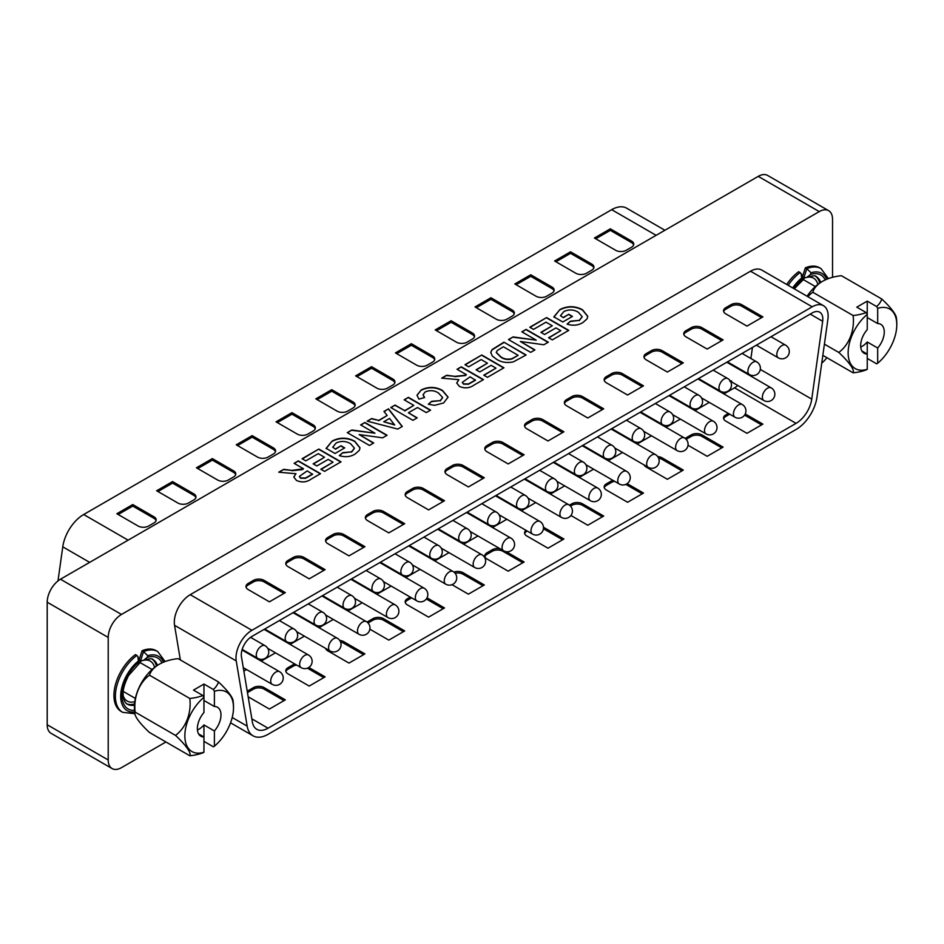 <?xml version="1.0" encoding="UTF-8"?>
<svg xmlns="http://www.w3.org/2000/svg" width="944" height="944" viewBox="0 0 944 944"><rect width="100%" height="100%" fill="white"/><g stroke="black" fill="none" stroke-linecap="round" stroke-linejoin="round"><path stroke-width="1.42" d="M826.755 279.259A31.329 18.089 120 0 0 811.014 272.745L806.801 268.686A35.081 20.261 -60 0 1 821.02 268.603L819.569 267.766A35.081 20.261 120 0 0 805.338 267.836L802.589 276.403M803.037 277.288L803.875 277.772L806.801 268.686L805.338 267.836M163.465 662.204A31.329 18.089 120 0 0 147.724 655.691L143.512 651.631A35.081 20.261 -60 0 1 157.731 651.549L156.279 650.711A35.081 20.261 120 0 0 142.048 650.782L139.299 659.349M139.747 660.234L140.585 660.717L143.512 651.631L142.048 650.782M134.555 703.929A25.7 14.844 -60 0 1 126.697 703.764M154.568 667.408A23.081 13.322 120 0 0 150.273 661.107A23.081 13.322 120 0 0 143.7 660.269M141.47 660.93A23.081 13.322 120 0 0 140.349 661.402M817.858 284.463A23.081 13.322 120 0 0 813.563 278.161A23.081 13.322 120 0 0 806.99 277.324M804.76 277.984A23.081 13.322 120 0 0 803.639 278.456M152.35 659.325A25.7 14.844 -60 0 1 156.421 666.051M135.417 654.617A35.081 20.261 120 0 0 115.227 685.497A35.081 20.261 120 0 0 121.198 711.469L122.649 712.319A35.081 20.261 -60 0 1 116.69 686.335A35.081 20.261 -60 0 1 136.88 655.455L135.417 654.617M123.192 695.799A23.081 13.322 120 0 0 127.192 701.073A23.081 13.322 120 0 0 134.803 701.64M832.537 277.3L832.537 219.256A18.762 10.832 120 0 0 828.643 210.665A18.762 10.832 120 0 0 819.262 211.598L121.493 614.45A18.762 10.832 120 0 0 108.218 637.436L108.218 759.979A18.762 10.832 120 0 0 112.112 768.569A18.762 10.832 120 0 0 121.493 767.637L165.932 741.972M821.752 363.074A18.762 10.832 120 0 0 826.85 357.658M815.64 276.38A25.7 14.844 -60 0 1 819.711 283.106M803.084 278.232C804.3 279.188 803.887 279.601 801.822 279.483L801.173 273.642L798.707 271.671A35.081 20.261 120 0 0 786.694 284.463M302.068 458.737L318.836 449.049L341.02 461.852L324.524 471.375L320.83 469.239L333.055 462.182L328.217 459.398L316.854 465.958L313.148 463.823L324.524 457.262L318.27 453.651L305.762 460.873L302.068 458.737M360.632 424.918L364.903 422.464L387.075 435.267L382.627 437.839L359.145 434.57L373.718 442.984L369.446 445.438L347.274 432.635L351.864 429.992L374.98 433.202L360.632 424.918M404.138 399.808L408.398 397.341L430.582 410.144L426.322 412.611L417.508 407.525L408.398 412.776L417.213 417.862L412.953 420.328L390.781 407.525L395.04 405.059L404.705 410.64L413.802 405.389L404.138 399.808M457.026 369.269L461.286 366.815L483.47 379.618L474.159 384.987C469.723 388.208 464.802 388.68 459.409 386.415L456.719 382.957L458.867 379.677L441.674 378.131L446.654 375.264L454.843 376.349L465.451 375.24L466.407 374.685L457.026 369.269M503.943 342.188L526.115 354.991L513.359 361.871C506.81 363.204 501.134 362.295 496.332 359.133L492.296 356.018L490.738 352.395L492.095 349.563L503.943 342.188L525.855 355.145M529.808 327.249L546.588 317.562L568.772 330.365L552.275 339.887L548.582 337.751L560.807 330.695L555.969 327.91L544.594 334.471L540.9 332.335L552.275 325.774L546.021 322.164L533.513 329.385L529.808 327.249M819.262 211.598L758.244 176.363L60.463 579.227L121.493 614.45M563.367 317.396L568.772 314.281L572.465 316.417L562.801 321.998L553.892 316.854L559.934 309.538C567.486 305.703 575.002 305.773 582.495 309.726L587.758 316.346L587.062 318.871L582.92 322.529C578.235 325.42 572.949 325.951 567.061 324.134L570.471 321.172L579.274 320.358L582.188 316.677L578.412 312.299C573.834 309.49 569.008 309.219 563.934 311.485L560.476 315.733L563.367 317.703L568.772 314.281M521.855 331.84L526.115 329.385L548.299 342.188L543.838 344.761L520.356 341.492L534.929 349.905L530.67 352.36L508.486 339.557L513.076 336.914L536.204 340.135L521.855 331.84M464.991 364.679L481.759 354.991L503.943 367.794L487.446 377.317L483.753 375.181L495.978 368.125L491.14 365.328L479.776 371.901L476.071 369.765L487.446 363.204L481.192 359.581L468.684 366.815L464.991 364.679M425.189 391.925L423.054 394.757L424.611 397.507L418.924 399.147L416.977 395.217L421.319 389.884C428.541 386.462 435.597 386.639 442.476 390.415L448.07 397.129L443.633 402.946L434.665 405.318L428.305 404.233L431.715 401.283L440.234 400.634L442.618 397.483L438.535 393.07C434.429 390.32 429.98 389.943 425.189 391.925M397.778 429.083L367.181 421.142L371.7 418.534L378.686 420.41L387.193 415.49L383.948 411.466L388.503 408.835L402.297 426.476L397.778 429.083M335.616 448.884L341.02 445.769L344.713 447.904L335.049 453.486L326.14 448.341L332.182 441.025C339.734 437.19 347.25 437.261 354.743 441.214L360.006 447.834L359.31 450.359L355.168 454.017C350.484 456.908 345.197 457.439 339.309 455.622L342.719 452.66L351.534 451.846L354.437 448.164L350.661 443.786C346.082 440.978 341.256 440.706 336.182 442.984L332.725 447.22L335.616 449.191L341.02 445.769M294.103 463.339L298.363 460.873L320.547 473.676L311.237 479.045C306.8 482.266 301.891 482.738 296.487 480.472L293.796 477.027L295.956 473.735L278.751 472.201L283.731 469.321L291.92 470.407L303.484 468.755L294.103 463.339M108.218 637.436L47.2 602.201L47.2 724.744L108.218 759.979M47.2 602.201A18.762 10.832 -60 0 1 60.463 579.227M758.244 176.363A18.762 10.832 -60 0 1 767.625 175.431L828.643 210.665M112.112 768.569L51.082 733.335A18.762 10.832 -60 0 1 47.2 724.744M568.772 314.588L572.194 316.57M553.892 317.16L559.934 309.538M559.934 309.833C567.486 306.009 575.002 306.08 582.495 310.033L582.495 309.726M582.495 310.033L587.758 316.5M567.309 324.217L570.471 321.172M570.471 321.479L579.274 320.358M579.274 320.665L582.188 316.83M563.367 317.703L560.476 315.733M530.08 327.403L546.588 317.562M546.588 317.868L568.5 330.518M548.842 337.905L560.807 330.695M541.172 332.489L552.275 325.774M522.115 331.993L526.115 329.385M526.115 329.692L548.027 342.342M534.67 350.059L520.356 341.492M508.757 339.71L513.076 336.914M513.076 337.22L536.204 340.135M490.738 352.702L492.095 349.563M492.095 349.87L503.943 342.495M496.261 352.513L500.804 357.103C503.931 359.381 507.66 360.006 511.978 358.944L518.15 355.322L503.364 346.778L497.24 350.566L496.261 352.36L500.804 356.797C503.931 359.074 507.66 359.699 511.978 358.637L518.15 355.322M465.25 364.832L481.759 354.991M481.759 355.298L503.671 367.948M484.012 375.334L495.978 368.125M476.342 369.918L487.446 363.204M457.285 369.423L461.286 366.815M461.286 367.122L483.198 379.771M456.719 383.111L458.867 379.677M442.099 378.202L446.654 375.264M446.654 375.57L454.843 376.349M454.843 376.656L465.451 375.547L466.407 374.685M462.324 382.509L463.48 384.137L468.425 384.255L475.505 380.243L470.1 376.821L462.312 382.355L463.48 383.83L468.425 383.948L475.505 379.948M423.054 394.911L424.375 397.577M416.977 395.371L421.319 389.884M421.319 390.191C428.541 386.769 435.597 386.946 442.476 390.722L442.476 390.415M442.476 390.722L448.07 397.282M428.564 404.315L431.715 401.283M431.715 401.589L440.234 400.634M440.234 400.94L442.618 397.636M404.41 399.961L408.398 397.341M408.398 397.648L430.311 410.298M416.953 418.015L408.398 412.776M391.04 407.678L395.04 405.059M395.04 405.365L404.705 410.64M404.705 410.947L413.802 405.389M367.546 421.236L371.7 418.534M371.7 418.841L378.686 420.41M378.686 420.717L387.193 415.49M384.114 411.667L388.503 408.835M388.503 409.141L402.132 426.57M383.736 421.767L394.616 424.977L389.553 418.404L383.736 421.767L394.616 424.67M360.903 425.071L364.903 422.464M364.903 422.77L386.816 435.42M373.446 443.137L359.145 434.57M347.534 432.789L351.864 429.992M351.864 430.299L374.98 433.202M341.02 446.075L344.454 448.058M326.14 448.648L332.182 441.025M332.182 441.332C339.734 437.497 347.25 437.568 354.743 441.521L354.743 441.214M354.743 441.521L360.006 447.987M339.557 455.704L342.719 452.66M342.719 452.967L351.534 451.846M351.534 452.152L354.437 448.317M335.616 449.191L332.725 447.22M302.328 458.89L318.836 449.049M318.836 449.356L340.749 462.005M321.09 469.392L333.055 462.182M313.42 463.976L324.524 457.262M294.363 463.492L298.363 460.873M298.363 461.179L320.276 473.829M293.796 477.18L295.956 473.735M279.176 472.26L283.731 469.321M283.731 469.628L291.92 470.407M291.92 470.714L302.528 469.605L303.484 468.755M299.401 476.567L300.558 478.207L305.502 478.325L312.582 474.313L307.178 470.891L299.39 476.425L300.558 477.9L305.502 478.018L312.582 474.006M139.795 661.178C141.022 662.133 140.597 662.546 138.532 662.428L137.883 656.587L140.455 662.145L128.596 675.515C122.142 688.164 123.062 693.663 123.227 696.153C123.947 700.649 125.316 703.327 127.346 704.189A25.7 14.844 120 0 0 134.473 705.156M137.883 656.587L136.88 655.455M140.585 660.717L143.453 660.399L147.158 657.449A29.453 17.004 -60 0 1 161.955 662.865M801.185 273.642L803.733 279.2L794.258 288.829M803.875 277.772L806.742 277.453L810.448 274.503A29.453 17.004 -60 0 1 825.245 279.92M251.918 636.421A15.01 8.661 120 0 0 241.298 654.806A15.01 8.661 120 0 0 241.463 656.835L252.39 722.066A22.514 13.004 120 0 0 256.803 729.311A22.514 13.004 120 0 0 268.061 728.202L796.063 423.36A22.514 13.004 120 0 0 811.746 399.123L822.661 321.29A15.01 8.661 120 0 0 819.722 312.193A15.01 8.661 120 0 0 812.218 312.936L251.918 636.421M236 657.874A22.514 13.004 120 0 0 236.236 660.918L247.163 726.137A30.019 17.334 120 0 0 253.051 735.813A30.019 17.334 120 0 0 268.061 734.326L796.063 429.485A30.019 17.334 120 0 0 816.973 397.164L827.888 319.332A22.514 13.004 120 0 0 823.475 305.691A22.514 13.004 120 0 0 812.218 306.812L251.918 630.297A22.514 13.004 120 0 0 236 657.874M180.351 659.927L174.546 625.306A22.514 13.004 -60 0 1 174.31 622.249A22.514 13.004 -60 0 1 190.228 594.685L750.527 271.199A22.514 13.004 -60 0 1 761.784 270.078L823.475 305.691M762.894 316.901L741.665 304.652A7.505 4.331 0 0 0 731.045 304.652L725.747 307.72A7.505 4.331 0 0 0 723.541 310.777A7.505 4.331 0 0 0 725.747 313.845L746.964 326.093L762.894 316.901M723.092 339.887L701.864 327.627A7.505 4.331 0 0 0 691.256 327.627L685.946 330.695A7.505 4.331 0 0 0 683.751 333.751A7.505 4.331 0 0 0 685.946 336.819L707.174 349.068L723.092 339.887M683.291 362.862L662.074 350.602A7.505 4.331 0 0 0 651.454 350.602L646.144 353.67A7.505 4.331 0 0 0 643.95 356.738A7.505 4.331 0 0 0 646.144 359.794L667.373 372.054L683.291 362.862M643.501 385.836L622.273 373.576A7.505 4.331 0 0 0 611.653 373.576L606.355 376.644A7.505 4.331 0 0 0 604.16 379.712A7.505 4.331 0 0 0 606.355 382.768L627.583 395.029L643.501 385.836M603.7 408.811L582.472 396.563A7.505 4.331 0 0 0 571.863 396.563L566.553 399.619A7.505 4.331 0 0 0 564.359 402.687A7.505 4.331 0 0 0 566.553 405.755L587.782 418.003L603.7 408.811M563.898 431.786L542.682 419.537A7.505 4.331 0 0 0 532.062 419.537L526.752 422.593A7.505 4.331 0 0 0 524.557 425.661A7.505 4.331 0 0 0 526.752 428.729L547.98 440.978L563.898 431.786M524.109 454.772L502.881 442.512A7.505 4.331 0 0 0 492.272 442.512L486.962 445.58A7.505 4.331 0 0 0 484.768 448.636A7.505 4.331 0 0 0 486.962 451.704L508.191 463.952L524.109 454.772M484.307 477.747L463.079 465.486A7.505 4.331 0 0 0 452.471 465.486L447.161 468.554A7.505 4.331 0 0 0 444.966 471.611A7.505 4.331 0 0 0 447.161 474.679L468.389 486.939L484.307 477.747M444.506 500.721L423.29 488.461A7.505 4.331 0 0 0 412.67 488.461L407.371 491.529A7.505 4.331 0 0 0 405.165 494.597A7.505 4.331 0 0 0 407.371 497.653L428.588 509.913L444.506 500.721M404.716 523.696L383.488 511.447A7.505 4.331 0 0 0 372.88 511.447L367.57 514.504A7.505 4.331 0 0 0 365.375 517.572A7.505 4.331 0 0 0 367.57 520.628L388.798 532.888L404.716 523.696M364.915 546.67L343.687 534.422A7.505 4.331 0 0 0 333.079 534.422L327.769 537.478A7.505 4.331 0 0 0 325.574 540.546A7.505 4.331 0 0 0 327.769 543.614L348.997 555.863L364.915 546.67M264.096 580.371A7.505 4.331 0 0 0 253.488 580.371L248.178 583.439A7.505 4.331 0 0 0 245.983 586.495A7.505 4.331 0 0 0 248.178 589.563L269.406 601.824L285.324 592.631L264.096 580.371L264.096 581.905A7.505 4.331 0 0 0 253.488 581.905L248.178 584.973A7.505 4.331 0 0 0 246.101 587.262M303.897 557.397A7.505 4.331 0 0 0 293.277 557.397L287.979 560.465A7.505 4.331 0 0 0 285.772 563.521A7.505 4.331 0 0 0 287.979 566.589L309.195 578.837L325.114 569.645L303.897 557.397L303.897 558.931A7.505 4.331 0 0 0 293.277 558.931L287.979 561.987A7.505 4.331 0 0 0 285.89 564.288M731.824 382.013L731.034 382.45M729.806 381.293L731.565 380.939M750.905 358.519L752.451 347.439M243.847 671.101L246.561 669.532M261.193 661.083L275.483 652.835M290.115 644.386L304.405 636.138M319.037 627.689L333.326 619.441M347.958 610.992L362.236 602.756M376.88 594.307L391.158 586.059M405.79 577.61L420.08 569.362M434.712 560.913L449.002 552.665M463.634 544.216L477.924 535.968M492.556 527.519L506.834 519.271M521.477 510.822L535.755 502.574M550.387 494.125L564.677 485.877M579.309 477.428L593.599 469.18M608.231 460.731L622.521 452.483M637.153 444.034L651.431 435.786M666.075 427.337L680.353 419.089M694.985 410.64L709.274 402.392M723.906 393.943L734.515 387.819A22.514 13.004 120 0 0 737.842 385.494M737.394 367.617L736.792 367.959L736.792 367.275M740.898 369.647L740.698 370.237M740.002 369.847L740.214 369.246M685.179 438.441A7.505 4.331 180 0 1 685.946 437.922L691.256 434.854A7.505 4.331 180 0 1 701.864 434.854L723.092 447.114L707.174 456.294L688.023 445.249M627.17 483.635L643.501 493.063L627.583 502.255L606.355 489.995A7.505 4.331 180 0 1 604.16 486.939A7.505 4.331 180 0 1 606.355 483.871L611.653 480.803A7.505 4.331 180 0 1 612.798 480.272M543.473 527.224L563.898 539.012L547.98 548.204L526.752 535.956A7.505 4.331 180 0 1 524.557 532.888A7.505 4.331 180 0 1 526.009 530.327M453.911 572.064A7.505 4.331 180 0 1 463.079 572.713L484.307 584.973L468.389 594.165L451.999 584.69M367.039 622.072A7.505 4.331 180 0 1 367.57 621.73L372.88 618.674A7.505 4.331 180 0 1 383.488 618.674L404.716 630.922L388.798 640.115L369.871 629.188M308.806 667.467L325.114 676.872L309.195 686.064L287.979 673.815A7.505 4.331 180 0 1 285.772 670.747A7.505 4.331 180 0 1 287.979 667.691L293.277 664.623A7.505 4.331 180 0 1 294.752 663.962M247.234 691.327A7.505 4.331 180 0 1 248.178 690.666L253.488 687.598A7.505 4.331 180 0 1 264.096 687.598L285.324 699.858L269.406 709.05L248.178 696.79A7.505 4.331 180 0 1 248.154 696.778M339.746 640.445A7.505 4.331 180 0 1 343.687 641.649L364.915 653.897L348.997 663.089L327.769 650.841A7.505 4.331 180 0 1 325.656 648.41M427.03 597.847L444.506 607.948L428.588 617.14L407.371 604.88A7.505 4.331 180 0 1 405.165 601.824A7.505 4.331 180 0 1 407.371 598.756L410.262 597.08M506.291 551.709L524.109 561.999L508.191 571.179L486.962 558.931A7.505 4.331 180 0 1 484.768 555.863A7.505 4.331 180 0 1 486.962 552.806L492.272 549.738A7.505 4.331 180 0 1 499.978 548.7M569.444 505.182L571.863 503.789A7.505 4.331 180 0 1 582.472 503.789L603.7 516.038L587.782 525.23L570.919 515.495M657.72 456.601A7.505 4.331 180 0 1 662.074 457.828L683.291 470.088L667.373 479.281L646.144 467.02A7.505 4.331 180 0 1 644.162 464.979M745.253 413.956L762.894 424.127L746.964 433.32L725.747 421.071A7.505 4.331 180 0 1 723.541 418.003A7.505 4.331 180 0 1 725.747 414.947L728.379 413.425M283.991 593.398L264.096 581.905M247.458 692.672A7.505 4.331 180 0 1 248.178 692.2L253.488 689.132A7.505 4.331 180 0 1 264.096 689.132L283.991 700.625M285.89 671.514A7.505 4.331 180 0 1 287.979 669.213L293.277 666.157A7.505 4.331 180 0 1 296.617 665.036M307.402 668.175L323.792 677.639M340.607 642.109A7.505 4.331 180 0 1 343.687 643.183L363.593 654.664M368.054 622.993L372.88 620.196A7.505 4.331 180 0 1 383.488 620.196L403.383 631.689M405.283 602.591A7.505 4.331 180 0 1 407.371 600.29L411.596 597.847M426.322 598.98L443.184 608.715M455.114 573.256A7.505 4.331 180 0 1 463.079 574.247L482.986 585.74M484.886 556.63A7.505 4.331 180 0 1 486.962 554.329L492.272 551.272A7.505 4.331 180 0 1 502.881 551.272L522.775 562.754M524.675 533.655A7.505 4.331 180 0 1 526.752 531.354L527.271 531.059M543.425 528.723L562.577 539.779M570.483 506.114L571.863 505.311A7.505 4.331 180 0 1 582.472 505.311L602.378 516.805M604.278 487.706A7.505 4.331 180 0 1 606.355 485.405L611.653 482.337A7.505 4.331 180 0 1 614.579 481.298M625.825 484.39L642.168 493.83M658.641 458.229A7.505 4.331 180 0 1 662.074 459.362L681.969 470.855M686.158 439.326L691.256 436.388A7.505 4.331 180 0 1 701.864 436.388L721.759 447.881M723.659 418.77A7.505 4.331 180 0 1 725.747 416.469L729.7 414.192M744.592 415.1L761.56 424.894M323.792 570.412L303.897 558.931M363.593 547.437L343.687 535.956A7.505 4.331 0 0 0 333.079 535.956L327.769 539.012A7.505 4.331 0 0 0 325.692 541.313M403.383 524.463L383.488 512.97A7.505 4.331 0 0 0 372.88 512.97L367.57 516.038A7.505 4.331 0 0 0 365.493 518.339M443.184 501.488L423.29 489.995A7.505 4.331 0 0 0 412.67 489.995L407.371 493.063A7.505 4.331 0 0 0 405.283 495.364M482.986 478.514L463.079 467.02A7.505 4.331 0 0 0 452.471 467.02L447.161 470.088A7.505 4.331 0 0 0 445.084 472.378M522.775 455.527L502.881 444.046A7.505 4.331 0 0 0 492.272 444.046L486.962 447.102A7.505 4.331 0 0 0 484.886 449.403M562.577 432.553L542.682 421.071A7.505 4.331 0 0 0 532.062 421.071L526.752 424.127A7.505 4.331 0 0 0 524.675 426.428M602.378 409.578L582.472 398.085A7.505 4.331 0 0 0 571.863 398.085L566.553 401.153A7.505 4.331 0 0 0 564.477 403.454M642.168 386.603L622.273 375.11A7.505 4.331 0 0 0 611.653 375.11L606.355 378.178A7.505 4.331 0 0 0 604.278 380.479M681.969 363.629L662.074 352.136A7.505 4.331 0 0 0 651.454 352.136L646.144 355.204A7.505 4.331 0 0 0 644.068 357.493M721.759 340.654L701.864 329.161A7.505 4.331 0 0 0 691.256 329.161L685.946 332.229A7.505 4.331 0 0 0 683.869 334.518M761.56 317.668L741.665 306.186A7.505 4.331 0 0 0 731.045 306.186L725.747 309.243A7.505 4.331 0 0 0 723.659 311.544M740.839 369.611L740.627 370.201M610.331 228.826L631.56 241.086A7.505 4.331 180 0 1 633.754 244.142A7.505 4.331 180 0 1 631.56 247.21L626.25 250.278A7.505 4.331 180 0 1 615.641 250.278L594.413 238.018L610.331 228.826L610.331 230.36L631.56 242.62A7.505 4.331 180 0 1 633.636 244.909M530.74 274.787L551.957 287.035A7.505 4.331 180 0 1 554.163 290.103A7.505 4.331 180 0 1 551.957 293.159L546.659 296.227A7.505 4.331 180 0 1 536.039 296.227L514.822 283.967L530.74 274.787L530.74 276.309L551.957 288.569A7.505 4.331 180 0 1 554.045 290.87M451.138 320.736L472.366 332.984A7.505 4.331 180 0 1 474.561 336.052A7.505 4.331 180 0 1 472.366 339.12L467.056 342.176A7.505 4.331 180 0 1 456.448 342.176L435.219 329.928L451.138 320.736L451.138 322.27L472.366 334.518A7.505 4.331 180 0 1 474.443 336.819M371.547 366.685L392.775 378.945A7.505 4.331 180 0 1 394.97 382.001A7.505 4.331 180 0 1 392.775 385.069L387.465 388.137A7.505 4.331 180 0 1 376.857 388.137L355.628 375.877L371.547 366.685L371.547 368.219L392.775 380.479A7.505 4.331 180 0 1 394.852 382.768M291.956 412.646L313.184 424.894A7.505 4.331 180 0 1 315.379 427.962A7.505 4.331 180 0 1 313.184 431.019L307.874 434.087A7.505 4.331 180 0 1 297.266 434.087L276.037 421.838L291.956 412.646L291.956 414.18L313.184 426.428A7.505 4.331 180 0 1 315.261 428.729M212.365 458.595L233.581 470.855A7.505 4.331 180 0 1 235.788 473.912A7.505 4.331 180 0 1 233.581 476.98L228.283 480.036A7.505 4.331 180 0 1 217.663 480.036L196.435 467.787L212.365 458.595L212.365 460.129L233.581 472.378A7.505 4.331 180 0 1 235.67 474.679M132.762 504.544L153.99 516.805A7.505 4.331 180 0 1 156.185 519.873A7.505 4.331 180 0 1 153.99 522.929L148.68 525.997A7.505 4.331 180 0 1 138.072 525.997L116.844 513.737L132.762 504.544L132.762 506.078L153.99 518.339A7.505 4.331 180 0 1 156.067 520.628M172.563 481.57L193.791 493.83A7.505 4.331 180 0 1 195.986 496.886A7.505 4.331 180 0 1 193.791 499.954L188.481 503.022A7.505 4.331 180 0 1 177.873 503.022L156.645 490.762L172.563 481.57L172.563 483.104L193.791 495.364A7.505 4.331 180 0 1 195.868 497.653M252.154 435.621L273.382 447.869A7.505 4.331 180 0 1 275.577 450.937A7.505 4.331 180 0 1 273.382 454.005L268.072 457.061A7.505 4.331 180 0 1 257.464 457.061L236.236 444.813L252.154 435.621L252.154 437.155L273.382 449.403A7.505 4.331 180 0 1 275.459 451.704M331.745 389.671L352.973 401.92A7.505 4.331 180 0 1 355.168 404.988A7.505 4.331 180 0 1 352.973 408.044L347.675 411.112A7.505 4.331 180 0 1 337.055 411.112L315.827 398.852L331.745 389.671L331.745 391.194L352.973 403.454A7.505 4.331 180 0 1 355.05 405.755M411.348 343.71L432.576 355.971A7.505 4.331 180 0 1 434.771 359.027A7.505 4.331 180 0 1 432.576 362.095L427.266 365.163A7.505 4.331 180 0 1 416.646 365.163L395.43 352.903L411.348 343.71L411.348 345.244L432.576 357.493A7.505 4.331 180 0 1 434.653 359.794M490.939 297.761L512.167 310.01A7.505 4.331 180 0 1 514.362 313.078A7.505 4.331 180 0 1 512.167 316.146L506.857 319.202A7.505 4.331 180 0 1 496.249 319.202L475.021 306.953L490.939 297.761L490.939 299.295L512.167 311.544A7.505 4.331 180 0 1 514.244 313.845M570.53 251.8L591.758 264.06A7.505 4.331 180 0 1 593.953 267.128A7.505 4.331 180 0 1 591.758 270.185L586.448 273.253A7.505 4.331 180 0 1 575.84 273.253L554.612 260.992L570.53 251.8L570.53 253.334L591.758 265.594A7.505 4.331 180 0 1 593.835 267.884M57.985 580.926L62.764 546.836A30.019 17.334 -60 0 1 83.674 514.515L611.677 209.674A30.019 17.334 -60 0 1 626.674 208.187L664.906 230.253M118.177 514.504L132.762 506.078M157.967 491.529L172.563 483.104M197.768 468.554L212.365 460.129M237.569 445.58L252.154 437.155M277.359 422.593L291.956 414.18M317.16 399.619L331.745 391.194M356.95 376.644L371.547 368.219M396.751 353.67L411.348 345.244M436.553 330.695L451.138 322.27M476.342 307.72L490.939 299.295M516.144 284.734L530.74 276.309M555.945 261.759L570.53 253.334M595.735 238.785L610.331 230.36M197.438 730.019A16.697 9.641 120 0 0 198.724 729.358A16.697 9.641 120 0 0 203.951 724.933L214.394 730.975A16.697 9.641 120 0 0 217.521 707.292A16.697 9.641 120 0 0 214.394 706.513L203.951 700.483M134.437 706.702A34.409 19.859 -60 0 1 134.449 705.664A34.409 19.859 -60 0 1 157.872 665.095A34.409 19.859 -60 0 1 158.604 664.647M203.951 684.07L213.368 689.498A34.975 20.19 -0 0 0 218.453 681.934L178.133 658.652A34.975 20.19 -0 0 0 159.312 664.234A34.975 20.19 -0 0 0 149.482 675.184A34.975 27.588 -84.9 0 0 135.157 712.106A34.975 7.387 -141.2 0 0 134.874 713.794A34.975 7.387 -141.2 0 0 149.482 732.485L189.815 755.766A34.975 7.387 -141.2 0 0 175.49 735.388A34.975 27.588 -84.9 0 0 189.815 698.466A34.975 20.19 -0 0 0 202.925 695.527A48.982 28.285 -120 0 1 203.951 697.333L203.951 712.543A16.697 9.641 120 0 0 200.824 736.214A16.697 9.641 120 0 0 203.951 737.004L203.951 752.215A34.409 19.859 -60 0 1 184.847 735.801A34.409 19.859 -60 0 1 203.951 697.333L203.951 684.07L193.508 690.099L202.925 695.527M203.951 752.215A48.982 28.285 -120 0 1 202.925 752.828A34.975 20.19 180 0 1 189.815 755.766M213.368 689.498A48.982 28.285 60 0 1 214.394 691.303A34.409 19.859 -60 0 1 233.498 707.717A34.409 19.859 -60 0 1 233.487 708.755A34.409 19.859 -60 0 1 214.394 746.185L214.394 730.975M218.453 681.934A34.975 7.387 38.8 0 1 233.074 700.625A49.536 49.536 0 0 1 233.487 708.755M214.394 706.513L214.394 691.303M214.394 746.185A48.982 28.285 60 0 1 213.368 746.798L203.951 741.359M189.815 698.466L149.482 675.184M175.49 735.388L135.157 712.106M203.951 724.933L203.951 737.004L198.582 733.901M860.727 347.073A16.697 9.641 120 0 0 862.014 346.413A16.697 9.641 120 0 0 867.241 341.988L877.684 348.017A16.697 9.641 120 0 0 880.811 324.347A16.697 9.641 120 0 0 877.684 323.568L867.241 317.538M807.073 296.227A34.409 19.859 -60 0 1 821.162 282.15A34.409 19.859 -60 0 1 821.894 281.701M867.241 369.269L867.241 354.059A16.697 9.641 120 0 1 864.114 353.268A16.697 9.641 120 0 1 867.241 329.598L867.241 314.387A48.982 28.285 -120 0 0 866.214 312.582A34.975 20.19 -0 0 1 853.105 315.52A34.975 27.588 -84.9 0 1 838.779 352.442A34.975 7.387 -141.2 0 1 853.105 372.821A34.975 20.19 180 0 0 866.214 369.883A48.982 28.285 -120 0 0 867.241 369.269A34.409 19.859 -60 0 1 848.137 352.855A34.409 19.859 -60 0 1 867.241 314.387L867.241 301.124L876.657 306.552A34.975 20.19 -0 0 0 881.743 298.988L841.423 275.707A34.975 20.19 -0 0 0 822.602 281.288A34.975 20.19 -0 0 0 812.772 292.239A34.975 27.588 -84.9 0 0 807.887 296.699M876.657 306.552A48.982 28.285 60 0 1 877.684 308.358A34.409 19.859 -60 0 1 896.788 324.76A34.409 19.859 -60 0 1 896.776 325.81A34.409 19.859 -60 0 1 877.684 363.228L877.684 348.017M881.743 298.988A34.975 7.387 38.8 0 1 896.363 317.68A49.536 49.536 0 0 1 896.776 325.81M877.684 323.568L877.684 308.358M877.684 363.228A48.982 28.285 60 0 1 876.657 363.853L867.241 358.413M853.105 372.821L822.838 355.345M867.241 301.124L856.798 307.154L866.214 312.582M853.105 315.52L812.772 292.239M838.779 352.442L824.407 344.147M867.241 341.988L867.241 354.059L861.872 350.956M157.447 665.367A25.7 14.844 120 0 0 153.046 659.667C152.527 658.275 149.329 658.511 143.453 660.399M137.966 661.331A31.329 18.089 120 0 0 120.761 694.218A31.329 18.089 120 0 0 134.662 711.965M147.724 655.691L147.158 657.449M134.532 710.313A29.453 17.004 -60 0 1 122.13 693.002A29.453 17.004 -60 0 1 138.532 662.428M820.737 282.421A25.7 14.844 120 0 0 816.336 276.722C815.817 275.329 812.619 275.565 806.742 277.453M788.157 285.312A35.081 20.261 -60 0 1 800.17 272.509M801.255 278.386A31.329 18.089 120 0 0 792.7 287.932M811.014 272.745L810.448 274.503M793.644 288.475A29.453 17.004 -60 0 1 801.822 279.483M771.189 387.854A7.316 4.224 120 0 0 767.531 388.208A7.316 4.224 120 0 0 762.363 397.176A7.316 4.224 120 0 0 763.873 400.527A7.316 7.316 0 0 0 774.847 394.191A7.316 7.316 0 0 0 771.189 387.854L726.821 362.236M742.267 404.551A7.316 4.224 120 0 0 738.609 404.905A7.316 4.224 120 0 0 733.441 413.873A7.316 4.224 120 0 0 734.951 417.213A7.316 7.316 0 0 0 745.925 410.888A7.316 7.316 0 0 0 742.267 404.551L697.911 378.933M713.345 421.236A7.316 4.224 120 0 0 709.687 421.602A7.316 4.224 120 0 0 704.519 430.57A7.316 4.224 120 0 0 706.029 433.91A7.316 7.316 0 0 0 717.003 427.573A7.316 7.316 0 0 0 713.345 421.236L668.989 395.63M684.435 437.933A7.316 4.224 120 0 0 680.777 438.299A7.316 4.224 120 0 0 675.597 447.267A7.316 4.224 120 0 0 677.119 450.607A7.316 7.316 0 0 0 688.093 444.27A7.316 7.316 0 0 0 684.435 437.933L640.067 412.327M655.514 454.63A7.316 4.224 120 0 0 651.856 454.996A7.316 4.224 120 0 0 646.675 463.964A7.316 4.224 120 0 0 648.198 467.304A7.316 7.316 0 0 0 659.172 460.967A7.316 7.316 0 0 0 655.514 454.63L611.146 429.024M626.592 471.327A7.316 4.224 120 0 0 622.934 471.693A7.316 4.224 120 0 0 617.765 480.649A7.316 4.224 120 0 0 619.276 484.001A7.316 7.316 0 0 0 630.25 477.664A7.316 7.316 0 0 0 626.592 471.327L582.224 445.721M597.67 488.024A7.316 4.224 120 0 0 594.012 488.39A7.316 4.224 120 0 0 588.844 497.346A7.316 4.224 120 0 0 590.354 500.698A7.316 7.316 0 0 0 601.328 494.361A7.316 7.316 0 0 0 597.67 488.024L553.314 462.418M568.748 504.721A7.316 4.224 120 0 0 565.09 505.087A7.316 4.224 120 0 0 559.922 514.043A7.316 4.224 120 0 0 561.432 517.395A7.316 7.316 0 0 0 572.418 511.058A7.316 7.316 0 0 0 568.748 504.721L524.392 479.115M539.838 521.418A7.316 4.224 120 0 0 536.18 521.784A7.316 4.224 120 0 0 531 530.74A7.316 4.224 120 0 0 532.522 534.092A7.316 7.316 0 0 0 543.496 527.755A7.316 7.316 0 0 0 539.838 521.418L495.47 495.812M510.916 538.115A7.316 4.224 120 0 0 507.258 538.481A7.316 4.224 120 0 0 502.078 547.437A7.316 4.224 120 0 0 503.6 550.789A7.316 7.316 0 0 0 514.574 544.452A7.316 7.316 0 0 0 510.916 538.115L466.548 512.509M481.995 554.812A7.316 4.224 120 0 0 478.337 555.178A7.316 4.224 120 0 0 473.168 564.134A7.316 4.224 120 0 0 474.679 567.486A7.316 7.316 0 0 0 485.653 561.149A7.316 7.316 0 0 0 481.995 554.812L437.627 529.195M453.073 571.509A7.316 4.224 120 0 0 449.415 571.875A7.316 4.224 120 0 0 444.246 580.831A7.316 4.224 120 0 0 445.757 584.183A7.316 7.316 0 0 0 456.731 577.846A7.316 7.316 0 0 0 453.073 571.509L408.717 545.892M424.163 588.206A7.316 4.224 120 0 0 420.493 588.572A7.316 4.224 120 0 0 415.325 597.528A7.316 4.224 120 0 0 416.835 600.88A7.316 7.316 0 0 0 427.821 594.543A7.316 7.316 0 0 0 424.163 588.206L379.795 562.589M395.241 604.903A7.316 4.224 120 0 0 391.583 605.269A7.316 4.224 120 0 0 386.403 614.225A7.316 4.224 120 0 0 387.925 617.577A7.316 7.316 0 0 0 398.899 611.24A7.316 7.316 0 0 0 395.241 604.903L350.873 579.286M366.319 621.6A7.316 4.224 120 0 0 362.661 621.966A7.316 4.224 120 0 0 357.481 630.922A7.316 4.224 120 0 0 359.003 634.274A7.316 7.316 0 0 0 369.977 627.937A7.316 7.316 0 0 0 366.319 621.6L321.951 595.983M337.397 638.297A7.316 4.224 120 0 0 333.739 638.663A7.316 4.224 120 0 0 328.571 647.619A7.316 4.224 120 0 0 330.081 650.971A7.316 7.316 0 0 0 341.055 644.634A7.316 7.316 0 0 0 337.397 638.297L293.029 612.68M301.16 667.668A7.316 7.316 0 0 0 312.134 661.331A7.316 7.316 0 0 0 308.476 654.994A7.316 4.224 120 0 0 304.818 655.36A7.316 4.224 120 0 0 299.649 664.316A7.316 4.224 120 0 0 301.16 667.668L267.766 648.386M785.644 345.185A7.316 4.224 120 0 0 781.986 345.551A7.316 4.224 120 0 0 776.818 354.507A7.316 4.224 120 0 0 778.328 357.859A7.316 7.316 0 0 0 789.302 351.522A7.316 7.316 0 0 0 785.644 345.185L771 336.737M756.734 361.882A7.316 4.224 120 0 0 753.076 362.248A7.316 4.224 120 0 0 747.896 371.204A7.316 4.224 120 0 0 749.418 374.556A7.316 7.316 0 0 0 760.392 368.219A7.316 7.316 0 0 0 756.734 361.882L742.078 353.422M727.812 378.579A7.316 4.224 120 0 0 724.154 378.945A7.316 4.224 120 0 0 718.974 387.901A7.316 4.224 120 0 0 720.496 391.253A7.316 7.316 0 0 0 731.47 384.916A7.316 7.316 0 0 0 727.812 378.579L713.157 370.119M698.89 395.276A7.316 4.224 120 0 0 695.232 395.642A7.316 4.224 120 0 0 690.064 404.598A7.316 4.224 120 0 0 691.574 407.95A7.316 7.316 0 0 0 702.548 401.613A7.316 7.316 0 0 0 698.89 395.276L684.247 386.816M669.969 411.973A7.316 4.224 120 0 0 666.311 412.339A7.316 4.224 120 0 0 661.142 421.295A7.316 4.224 120 0 0 662.653 424.647A7.316 7.316 0 0 0 673.627 418.31A7.316 7.316 0 0 0 669.969 411.973L655.325 403.513M641.047 428.67A7.316 4.224 120 0 0 637.389 429.036A7.316 4.224 120 0 0 632.22 437.992A7.316 4.224 120 0 0 633.731 441.344A7.316 7.316 0 0 0 644.717 435.007A7.316 7.316 0 0 0 641.047 428.67L626.403 420.21M612.137 445.367A7.316 4.224 120 0 0 608.479 445.733A7.316 4.224 120 0 0 603.299 454.689A7.316 4.224 120 0 0 604.821 458.041A7.316 7.316 0 0 0 615.795 451.704A7.316 7.316 0 0 0 612.137 445.367L597.481 436.907M583.215 462.064A7.316 4.224 120 0 0 579.557 462.43A7.316 4.224 120 0 0 574.377 471.386A7.316 4.224 120 0 0 575.899 474.738A7.316 7.316 0 0 0 586.873 468.401A7.316 7.316 0 0 0 583.215 462.064L568.559 453.604M554.293 478.761A7.316 4.224 120 0 0 550.635 479.127A7.316 4.224 120 0 0 545.467 488.083A7.316 4.224 120 0 0 546.977 491.435A7.316 7.316 0 0 0 557.951 485.098A7.316 7.316 0 0 0 554.293 478.761L539.649 470.301M525.371 495.458A7.316 4.224 120 0 0 521.713 495.824A7.316 4.224 120 0 0 516.545 504.78A7.316 4.224 120 0 0 518.055 508.132A7.316 7.316 0 0 0 529.029 501.795A7.316 7.316 0 0 0 525.371 495.458L510.728 486.998M496.461 512.155A7.316 4.224 120 0 0 492.792 512.521A7.316 4.224 120 0 0 487.623 521.477A7.316 4.224 120 0 0 489.134 524.829A7.316 7.316 0 0 0 500.119 518.492A7.316 7.316 0 0 0 496.461 512.155L481.806 503.695M467.54 528.852A7.316 4.224 120 0 0 463.882 529.206A7.316 4.224 120 0 0 458.701 538.174A7.316 4.224 120 0 0 460.224 541.526A7.316 7.316 0 0 0 471.198 535.189A7.316 7.316 0 0 0 467.54 528.852L452.884 520.392M438.618 545.549A7.316 4.224 120 0 0 434.96 545.903A7.316 4.224 120 0 0 429.78 554.871A7.316 4.224 120 0 0 431.302 558.223A7.316 7.316 0 0 0 442.276 551.886A7.316 7.316 0 0 0 438.618 545.549L423.962 537.089M409.696 562.246A7.316 4.224 120 0 0 406.038 562.6A7.316 4.224 120 0 0 400.87 571.568A7.316 4.224 120 0 0 402.38 574.92A7.316 7.316 0 0 0 413.354 568.583A7.316 7.316 0 0 0 409.696 562.246L395.052 553.786M380.774 578.943A7.316 4.224 120 0 0 377.116 579.297A7.316 4.224 120 0 0 371.948 588.265A7.316 4.224 120 0 0 373.458 591.617A7.316 7.316 0 0 0 384.432 585.28A7.316 7.316 0 0 0 380.774 578.943L366.13 570.483M351.864 595.64A7.316 4.224 120 0 0 348.206 595.994A7.316 4.224 120 0 0 343.026 604.962A7.316 4.224 120 0 0 344.536 608.314A7.316 7.316 0 0 0 355.522 601.977A7.316 7.316 0 0 0 351.864 595.64L337.209 587.18M322.942 612.337A7.316 4.224 120 0 0 319.284 612.691A7.316 4.224 120 0 0 314.104 621.659A7.316 4.224 120 0 0 315.626 624.999A7.316 7.316 0 0 0 326.6 618.674A7.316 7.316 0 0 0 322.942 612.337L308.287 603.877M286.705 641.696A7.316 7.316 0 0 0 297.679 635.359A7.316 7.316 0 0 0 294.021 629.023A7.316 4.224 120 0 0 290.363 629.388A7.316 4.224 120 0 0 285.182 638.356A7.316 4.224 120 0 0 286.705 641.696L264.733 629.023M272.238 684.365A7.316 7.316 0 0 0 283.224 678.028A7.316 7.316 0 0 0 279.566 671.691A7.316 4.224 120 0 0 275.908 672.045A7.316 4.224 120 0 0 270.727 681.013A7.316 4.224 120 0 0 272.238 684.365L243.269 667.632M257.783 658.393A7.316 7.316 0 0 0 268.757 652.056A7.316 7.316 0 0 0 265.099 645.72A7.316 4.224 120 0 0 261.441 646.085A7.316 4.224 120 0 0 256.272 655.053A7.316 4.224 120 0 0 257.783 658.393L242.183 649.389M236.236 660.918L174.546 625.306M812.218 306.812L750.527 271.199M251.918 630.297L190.228 594.685M247.163 726.137L232.212 717.511M268.061 728.202L251.847 718.832M796.063 423.36L734.515 387.819M822.661 321.29L810.212 314.092M811.746 399.123L760.286 369.411M248.178 584.973L248.178 583.439M253.488 581.905L253.488 580.371M248.178 692.2L248.178 690.666M253.488 689.132L253.488 687.598M264.096 689.132L264.096 687.598M287.979 669.213L287.979 667.691M293.277 666.157L293.277 664.623M343.687 643.183L343.687 641.649M367.57 622.509L367.57 621.73M372.88 620.196L372.88 618.674M383.488 620.196L383.488 618.674M407.371 600.29L407.371 598.756M463.079 574.247L463.079 572.713M486.962 554.329L486.962 552.806M492.272 551.272L492.272 549.738M502.881 551.272L502.881 550.376M526.752 531.354L526.752 530.764M571.863 505.311L571.863 503.789M582.472 505.311L582.472 503.789M606.355 485.405L606.355 483.871M611.653 482.337L611.653 480.803M662.074 459.362L662.074 457.828M685.946 439.102L685.946 437.922M691.256 436.388L691.256 434.854M701.864 436.388L701.864 434.854M725.747 416.469L725.747 414.947M287.979 561.987L287.979 560.465M293.277 558.931L293.277 557.397M343.687 535.956L343.687 534.422M333.079 535.956L333.079 534.422M327.769 539.012L327.769 537.478M383.488 512.97L383.488 511.447M372.88 512.97L372.88 511.447M367.57 516.038L367.57 514.504M423.29 489.995L423.29 488.461M412.67 489.995L412.67 488.461M407.371 493.063L407.371 491.529M463.079 467.02L463.079 465.486M452.471 467.02L452.471 465.486M447.161 470.088L447.161 468.554M502.881 444.046L502.881 442.512M492.272 444.046L492.272 442.512M486.962 447.102L486.962 445.58M542.682 421.071L542.682 419.537M532.062 421.071L532.062 419.537M526.752 424.127L526.752 422.593M582.472 398.085L582.472 396.563M571.863 398.085L571.863 396.563M566.553 401.153L566.553 399.619M622.273 375.11L622.273 373.576M611.653 375.11L611.653 373.576M606.355 378.178L606.355 376.644M662.074 352.136L662.074 350.602M651.454 352.136L651.454 350.602M646.144 355.204L646.144 353.67M701.864 329.161L701.864 327.627M691.256 329.161L691.256 327.627M685.946 332.229L685.946 330.695M741.665 306.186L741.665 304.652M731.045 306.186L731.045 304.652M725.747 309.243L725.747 307.72M611.677 209.674L656.115 235.327M83.674 514.515L128.113 540.169M62.764 546.836L89.668 562.364M153.99 518.339L153.99 516.805M193.791 495.364L193.791 493.83M233.581 472.378L233.581 470.855M273.382 449.403L273.382 447.869M313.184 426.428L313.184 424.894M352.973 403.454L352.973 401.92M392.775 380.479L392.775 378.945M432.576 357.493L432.576 355.971M472.366 334.518L472.366 332.984M512.167 311.544L512.167 310.01M551.957 288.569L551.957 287.035M591.758 265.594L591.758 264.06M631.56 242.62L631.56 241.086M122.649 712.319L134.862 713.723M165.094 661.555L157.731 651.549M828.384 278.61L821.02 268.603M308.476 654.994L264.119 629.377M294.021 629.023L279.377 620.574M279.566 671.691L242.006 650.003M265.099 645.72L250.538 637.318M253.051 735.813L230.548 722.821M315.626 624.999L293.655 612.326M344.536 608.314L322.577 595.629M373.458 591.617L351.498 578.932M402.38 574.92L380.42 562.235M431.302 558.223L409.33 545.538M460.224 541.526L438.252 528.841M489.134 524.829L467.174 512.144M518.055 508.132L496.096 495.447M546.977 491.435L525.017 478.75M575.899 474.738L553.927 462.053M604.821 458.041L582.849 445.356M633.731 441.344L611.771 428.659M662.653 424.647L640.693 411.962M691.574 407.95L669.615 395.265M720.496 391.253L698.525 378.568M749.418 374.556L727.446 361.871M778.328 357.859L756.368 345.185M330.081 650.971L296.687 631.689M359.003 634.274L325.609 614.992M387.925 617.577L354.531 598.295M416.835 600.88L383.441 581.598M445.757 584.183L412.363 564.901M474.679 567.486L441.285 548.204M503.6 550.789L470.206 531.507M532.522 534.092L499.128 514.81M561.432 517.395L528.038 498.113M590.354 500.698L556.96 481.416M619.276 484.001L585.882 464.719M648.198 467.304L614.804 448.022M677.119 450.607L643.725 431.325M706.029 433.91L672.635 414.64M734.951 417.213L701.557 397.943M763.873 400.527L730.479 381.246M123.239 691.421L135.37 698.43M159.312 664.234A49.536 49.536 0 0 0 157.872 665.095M134.449 705.664A49.536 49.536 0 0 0 134.874 713.794M139.936 662.499L152.067 669.508M822.602 281.288A49.536 49.536 0 0 0 821.162 282.15M803.226 279.554L815.356 286.563"/></g></svg>
